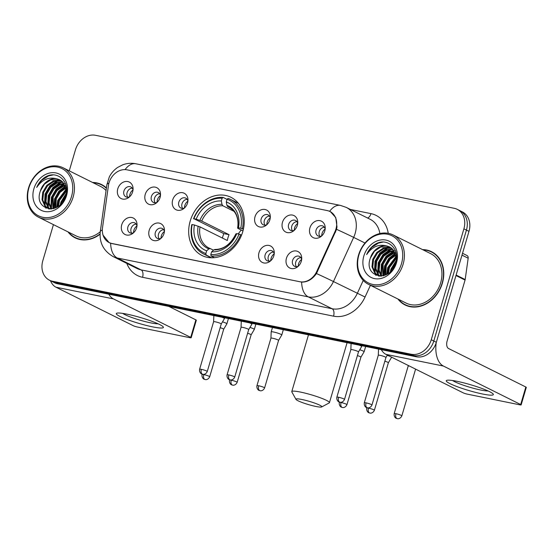 <?xml version="1.0" encoding="UTF-8"?>
<svg xmlns="http://www.w3.org/2000/svg" width="554" height="554" viewBox="0 0 554 554"><rect width="100%" height="100%" fill="white"/><g stroke="black" fill="none" stroke-linecap="round" stroke-linejoin="round"><path stroke-width="0.83" d="M190.209 221.053A32.506 26.495 -63.5 0 0 201.975 255.498A32.506 26.495 -63.5 0 0 242.728 231.745A32.506 26.495 -63.5 0 0 230.963 197.307A32.506 26.495 -63.5 0 0 190.209 221.053M164.053 233.373A9.196 7.5 116.5 0 1 160.092 239.093A9.196 7.5 116.5 0 1 151.415 239.383A9.196 7.5 116.5 0 1 149.192 230.346A9.196 7.5 116.5 0 1 157.862 222.971A9.196 7.5 116.5 0 1 164.49 230.27A9.196 7.5 116.5 0 1 164.053 233.373M164.427 231.537A5.519 4.501 -63.5 0 0 162.267 228.504A5.519 4.501 -63.5 0 0 155.349 232.535A5.519 4.501 -63.5 0 0 157.343 238.379A5.519 4.501 -63.5 0 0 161.069 238.282M273.849 255.713A9.196 7.5 116.5 0 1 269.888 261.433A9.196 7.5 116.5 0 1 261.204 261.723A9.196 7.5 116.5 0 1 258.988 252.686A9.196 7.5 116.5 0 1 267.658 245.311A9.196 7.5 116.5 0 1 274.278 252.61A9.196 7.5 116.5 0 1 273.849 255.713M274.223 253.877A5.519 4.501 -63.5 0 0 272.056 250.844A5.519 4.501 -63.5 0 0 265.137 254.875A5.519 4.501 -63.5 0 0 267.139 260.726A5.519 4.501 -63.5 0 0 270.858 260.622M301.3 261.301A9.196 7.5 116.5 0 1 297.332 267.021A9.196 7.5 116.5 0 1 288.655 267.312A9.196 7.5 116.5 0 1 286.432 258.275A9.196 7.5 116.5 0 1 295.102 250.9A9.196 7.5 116.5 0 1 301.729 258.199A9.196 7.5 116.5 0 1 301.3 261.301M301.667 259.466A5.519 4.501 -63.5 0 0 299.506 256.426A5.519 4.501 -63.5 0 0 292.588 260.463A5.519 4.501 -63.5 0 0 294.583 266.308A5.519 4.501 -63.5 0 0 298.308 266.211M136.609 227.784A9.196 7.5 116.5 0 1 132.648 233.511A9.196 7.5 116.5 0 1 123.964 233.795A9.196 7.5 116.5 0 1 121.742 224.758A9.196 7.5 116.5 0 1 130.419 217.383A9.196 7.5 116.5 0 1 137.039 224.682A9.196 7.5 116.5 0 1 136.609 227.784M136.977 225.949A5.519 4.501 -63.5 0 0 134.816 222.916A5.519 4.501 -63.5 0 0 127.898 226.946A5.519 4.501 -63.5 0 0 129.899 232.798A5.519 4.501 -63.5 0 0 133.618 232.694M160.092 197.418A9.196 7.5 116.5 0 1 156.131 203.138A9.196 7.5 116.5 0 1 147.454 203.429A9.196 7.5 116.5 0 1 145.231 194.392A9.196 7.5 116.5 0 1 153.901 187.017A9.196 7.5 116.5 0 1 160.528 194.316A9.196 7.5 116.5 0 1 160.092 197.418M160.466 195.583A5.519 4.501 -63.5 0 0 158.299 192.543A5.519 4.501 -63.5 0 0 151.38 196.58A5.519 4.501 -63.5 0 0 153.382 202.425A5.519 4.501 -63.5 0 0 157.107 202.328M187.543 202.999A9.196 7.5 116.5 0 1 183.575 208.726A9.196 7.5 116.5 0 1 174.898 209.01A9.196 7.5 116.5 0 1 172.675 199.973A9.196 7.5 116.5 0 1 181.352 192.598A9.196 7.5 116.5 0 1 187.972 199.897A9.196 7.5 116.5 0 1 187.543 202.999M187.91 201.164A5.519 4.501 -63.5 0 0 185.749 198.131A5.519 4.501 -63.5 0 0 178.831 202.162A5.519 4.501 -63.5 0 0 180.826 208.013A5.519 4.501 -63.5 0 0 184.551 207.909M269.888 219.758A9.196 7.5 116.5 0 1 265.92 225.478A9.196 7.5 116.5 0 1 257.243 225.769A9.196 7.5 116.5 0 1 255.02 216.732A9.196 7.5 116.5 0 1 263.69 209.357A9.196 7.5 116.5 0 1 270.317 216.656A9.196 7.5 116.5 0 1 269.888 219.758M270.255 217.923A5.519 4.501 -63.5 0 0 268.094 214.89A5.519 4.501 -63.5 0 0 261.176 218.92A5.519 4.501 -63.5 0 0 263.171 224.772A5.519 4.501 -63.5 0 0 266.896 224.668M297.332 225.346A9.196 7.5 116.5 0 1 293.371 231.066A9.196 7.5 116.5 0 1 284.694 231.357A9.196 7.5 116.5 0 1 282.471 222.32A9.196 7.5 116.5 0 1 291.141 214.945A9.196 7.5 116.5 0 1 297.768 222.244A9.196 7.5 116.5 0 1 297.332 225.346M297.706 223.511A5.519 4.501 -63.5 0 0 295.545 220.471A5.519 4.501 -63.5 0 0 288.62 224.508A5.519 4.501 -63.5 0 0 290.621 230.353A5.519 4.501 -63.5 0 0 294.347 230.256M324.783 230.928A9.196 7.5 116.5 0 1 320.814 236.655A9.196 7.5 116.5 0 1 312.137 236.939A9.196 7.5 116.5 0 1 309.915 227.902A9.196 7.5 116.5 0 1 318.592 220.527A9.196 7.5 116.5 0 1 325.212 227.826A9.196 7.5 116.5 0 1 324.783 230.928M325.15 229.093A5.519 4.501 -63.5 0 0 322.989 226.06A5.519 4.501 -63.5 0 0 316.071 230.09A5.519 4.501 -63.5 0 0 318.065 235.942A5.519 4.501 -63.5 0 0 321.791 235.838M132.641 191.829A9.196 7.5 116.5 0 1 128.68 197.549A9.196 7.5 116.5 0 1 120.003 197.84A9.196 7.5 116.5 0 1 117.78 188.803A9.196 7.5 116.5 0 1 126.45 181.428A9.196 7.5 116.5 0 1 133.078 188.727A9.196 7.5 116.5 0 1 132.641 191.829M133.015 189.994A5.519 4.501 -63.5 0 0 130.855 186.961A5.519 4.501 -63.5 0 0 123.937 190.992A5.519 4.501 -63.5 0 0 125.931 196.843A5.519 4.501 -63.5 0 0 129.657 196.739M159.137 238.774A5.519 4.501 116.5 0 1 158.527 234.12A5.519 4.501 116.5 0 1 163.659 229.695M268.925 261.114A5.519 4.501 116.5 0 1 268.316 256.46A5.519 4.501 116.5 0 1 273.447 252.035M296.376 266.703A5.519 4.501 116.5 0 1 295.767 262.049A5.519 4.501 116.5 0 1 300.898 257.624M131.686 233.186A5.519 4.501 116.5 0 1 131.076 228.532A5.519 4.501 116.5 0 1 136.208 224.107M155.168 202.819A5.519 4.501 116.5 0 1 154.559 198.166A5.519 4.501 116.5 0 1 159.69 193.741M182.619 208.401A5.519 4.501 116.5 0 1 182.01 203.747A5.519 4.501 116.5 0 1 187.141 199.322M264.964 225.159A5.519 4.501 116.5 0 1 264.355 220.506A5.519 4.501 116.5 0 1 269.486 216.081M292.408 230.748A5.519 4.501 116.5 0 1 291.799 226.094A5.519 4.501 116.5 0 1 296.93 221.669M319.859 236.329A5.519 4.501 116.5 0 1 319.249 231.676A5.519 4.501 116.5 0 1 324.381 227.251M127.725 197.231A5.519 4.501 116.5 0 1 127.115 192.577A5.519 4.501 116.5 0 1 132.247 188.152M108.418 185.652A16.558 13.497 116.5 0 1 109.02 182.875A16.558 13.497 116.5 0 1 127.039 169.836L327.199 210.568A16.558 13.497 116.5 0 1 329.949 211.51A16.558 13.497 116.5 0 1 334.928 231.752L316.784 271.377A16.558 13.497 116.5 0 1 299.776 281.723L111.846 243.476A16.558 13.497 116.5 0 1 109.103 242.534A16.558 13.497 116.5 0 1 102.511 227.77L108.418 185.652M67.969 231.87A29.743 24.244 -63.5 0 0 75.109 237.825A29.743 24.244 -63.5 0 0 100.059 234.245M74.624 237.223A29.743 24.244 -63.5 0 0 76.404 238.414M397.938 299.022A29.743 24.244 -63.5 0 0 405.078 304.97A29.743 24.244 -63.5 0 0 442.369 283.239A29.743 24.244 -63.5 0 0 431.601 251.724A29.743 24.244 -63.5 0 0 422.55 249.612M404.593 304.375A29.743 24.244 -63.5 0 0 406.373 305.559M329.048 211.109L330.406 211.663L335.766 217.604L336.984 226.87L336.562 229.328L316.459 273.531C312.359 279.348 307.408 282.201 301.618 282.104L111.915 243.58L109.096 242.604L103.002 235.083M53.433 224.633L42.817 260.712A18.4 15 -63.5 0 0 49.472 280.206L54.562 282.741A18.4 15 -63.5 0 0 57.609 283.786L416.317 356.783A18.4 15 -63.5 0 0 436.337 342.296L468.982 231.364L466.44 230.097A18.4 15 -63.5 0 0 459.778 210.603A18.4 15 -63.5 0 1 466.44 230.097L433.796 341.029L466.44 230.097L463.899 228.83A18.4 15 -63.5 0 0 457.237 209.336A18.4 15 -63.5 0 0 454.19 208.29L95.482 135.294A18.4 15 -63.5 0 0 75.462 149.788L69.264 170.847M416.317 356.783L413.776 355.516A18.4 15 -63.5 0 0 433.796 341.029A18.4 15 -63.5 0 1 413.776 355.516L55.068 282.519L413.776 355.516L411.227 354.248A18.4 15 -63.5 0 0 431.247 339.761L463.899 228.83M52.021 281.474A18.4 15 -63.5 0 0 55.068 282.519A18.4 15 -63.5 0 1 52.021 281.474M106.423 187.924A29.743 24.244 -63.5 0 0 101.631 184.572A29.743 24.244 -63.5 0 0 92.58 182.467M49.472 280.206A18.4 15 -63.5 0 0 52.526 281.259L411.227 354.248M432.854 252.402A29.743 24.244 -63.5 0 0 430.832 251.696M102.885 185.251A29.743 24.244 -63.5 0 0 100.863 184.551M468.982 231.364A18.4 15 -63.5 0 0 462.327 211.87L457.237 209.336M152.558 326.853A24.528 3.026 16.4 0 1 126.028 319.069A24.528 3.026 16.4 0 1 117.046 313.128A24.528 3.026 16.4 0 1 127.122 314.18A24.528 3.026 16.4 0 1 163.008 326.652A24.528 3.026 16.4 0 1 152.558 326.853M122.683 313.391A19.625 2.424 -163.6 0 0 150.813 322.885A19.625 2.424 -163.6 0 0 158.125 323.82M50.428 280.684A24.528 13.885 101.5 0 0 55.961 287.201L133.237 325.69A3.068 0.381 -163.6 0 0 137.302 326.985L189.821 337.677A3.068 0.381 -163.6 0 0 191.172 337.746A3.068 0.381 -163.6 0 0 190.708 337.386L195.867 319.873L168.887 306.431M108.806 294.209A24.528 13.885 101.5 0 0 113.438 298.897L190.708 337.386M195.867 319.873A3.068 0.381 16.4 0 1 196.331 320.233L191.172 337.746M71.514 196.525A26.37 21.495 -63.5 0 0 57.602 167.086A26.37 21.495 -63.5 0 0 28.905 187.854A26.37 21.495 -63.5 0 0 42.824 217.3A26.37 21.495 -63.5 0 0 71.514 196.525M73.142 197.044A27.596 22.499 -63.5 0 0 63.149 167.807A27.596 22.499 -63.5 0 0 28.552 187.972A27.596 22.499 -63.5 0 0 38.545 217.21A27.596 22.499 -63.5 0 0 73.142 197.044M106.056 190.541A27.596 22.499 -63.5 0 0 100.676 186.497L63.149 167.807M104.658 186.442A29.438 23.995 -63.5 0 0 104.041 186.116L101.493 184.849A29.438 23.995 -63.5 0 0 93.204 182.772M106.375 188.291A29.438 23.995 -63.5 0 0 101.493 184.849M61.314 203.637L61.847 201.635L66.009 194.717M57.817 206.649L58.669 200.056L66.432 190.23M58.565 206.13L59.465 200.451L66.501 191.088M55.199 208.041L55.49 198.471L59.527 191.677L65.857 187.384M55.802 207.771L56.286 198.865L60.067 192.349L66.037 188.021M52.99 208.74L52.311 196.885L56.383 190.057L62.754 185.77L64.977 185.161M53.509 208.609L53.101 197.279L57.18 190.451L63.551 186.165L65.22 185.666M51.12 208.996L48.378 202.806L49.126 195.299L53.198 188.471L59.576 184.184L63.89 183.36M51.57 208.976L49.133 202.93L49.922 195.701L53.994 188.872L60.365 184.579L64.174 183.776M49.299 208.678L47.893 207.355L45.193 201.22L45.947 193.72L50.019 186.892L56.39 182.605L62.637 181.899M49.742 208.789L48.69 207.75L45.989 201.614L46.744 194.115L50.816 187.287L57.187 183L62.962 182.238M51.273 209.01L47.637 208.041L44.715 205.769L42.014 199.641L42.769 192.134L46.841 185.306L53.212 181.019L61.245 180.715M49.992 209.045L47.637 208.041M48.039 208.228L45.504 206.164L42.81 200.036L43.565 192.529L47.637 185.701L54.008 181.414L61.605 180.985M62.671 201.954L65.379 196.802M64.68 183.755L65.504 183.769M40.387 190.943C32.963 210.804 60.774 215.887 65.711 195.804C70.476 181.961 57.367 169.856 45.601 176.885C41.592 179.316 38.628 182.834 36.703 187.432C42.132 179.482 48.918 176.629 57.069 178.873A15.332 12.5 -63.5 0 0 40.387 190.943L44.459 184.115L50.83 179.828L60.109 180.002M57.069 178.873L59.721 179.801L62.948 182.218L66.515 191.594M33.863 188.866A20.242 16.495 -63.5 0 0 44.542 211.462A20.242 16.495 -63.5 0 0 66.563 195.52A20.242 16.495 -63.5 0 0 55.878 172.924A20.242 16.495 -63.5 0 0 33.863 188.866M68.592 232.181A29.438 23.995 -63.5 0 0 75.247 237.548L77.789 238.816A29.438 23.995 -63.5 0 0 78.419 239.12M75.247 237.548A29.438 23.995 -63.5 0 0 100.073 233.906M38.545 217.21L76.064 235.9A27.596 22.499 -63.5 0 0 100.274 231.738M36.703 187.432L41.626 180.341L48.503 175.93L52.99 174.946M46.093 208.193L45.331 206.42M45.089 205.652L45.456 194.26L50.352 185.929L58.295 180.59M48.884 208.955L48.731 208.574M48.69 208.484L48.51 207.999M48.267 207.238L48.634 195.846L53.53 187.508L61.473 182.176M51.446 208.823L51.813 197.432L56.653 189.156L64.257 183.9M54.174 208.415L54.991 199.011L59.049 191.642L65.504 186.359M57.117 207.078L58.177 200.596L66.321 189.392M60.808 204.17L61.355 202.182L66.182 193.914M45.705 208.02L44.826 205.901M44.521 204.841L45.054 194.066L49.763 185.936L57.187 180.659M48.558 208.906L48.337 208.387M48.316 208.346L48.004 207.48M47.699 206.427L48.233 195.645L52.942 187.522L60.365 182.245M50.878 208.006L51.418 197.231L56.12 189.108L63.544 183.831M53.828 208.519L54.597 198.817L58.752 191.317L65.372 186.026M56.73 207.3L57.775 200.403L66.245 188.969M60.261 204.71L60.954 201.981L66.321 193.159M315.884 406.456A13.49 1.662 -163.6 0 0 321.673 406.955A13.49 1.662 -163.6 0 0 315.995 403.582A13.49 1.662 -163.6 0 0 301.895 399.489A13.49 1.662 -163.6 0 0 295.988 399.392A13.49 1.662 -163.6 0 0 315.884 406.456M295.988 399.392L291.84 391.927A19.625 2.424 16.4 0 1 291.778 391.595A19.625 2.424 16.4 0 1 300.434 392.066A19.625 2.424 16.4 0 1 319.942 397.647A19.625 2.424 16.4 0 1 329.436 402.675A19.625 2.424 16.4 0 1 329.201 402.924L321.673 406.955M211.718 257.797L206.143 255.02L205.859 253.531A29.196 23.794 -63.5 0 1 192.155 224.543L194.447 225.014A26.37 21.495 -63.5 0 0 206.649 250.83L208.879 248.878L210.257 248.58L213.491 250.186M222.403 238.054A29.133 23.746 116.5 0 1 222.826 236.503A29.133 23.746 116.5 0 1 223.816 233.608L193.872 218.705A29.196 23.794 -63.5 0 1 222.126 198.256L221.33 200.963A26.37 21.495 -63.5 0 0 196.164 219.176L201.732 221.06L229.058 234.674A22.693 18.497 -63.5 0 0 228.026 237.555A22.693 18.497 -63.5 0 0 227.334 240.512L200.015 226.898L194.447 225.014M214.329 257.686L213.726 257.735M238.428 203.387A30.422 24.798 -63.5 0 0 237.472 202.875L230.665 199.488A30.422 24.798 -63.5 0 0 228.061 198.408L227.078 199.267A29.196 23.794 -63.5 0 1 240.782 228.255L242.41 228.774A30.422 24.798 -63.5 0 0 230.665 199.488M192.155 224.543L191.795 224.661A30.422 24.798 -63.5 0 0 203.54 253.947L210.347 257.333A30.422 24.798 -63.5 0 0 211.33 257.79M242.41 228.774L243.372 229.252M241.586 235.055L239.058 234.093A29.196 23.794 -63.5 0 1 210.811 254.542L211.102 256.031A30.422 24.798 -63.5 0 0 240.692 234.612M211.102 256.031L214.405 257.679M203.54 253.947A30.422 24.798 -63.5 0 0 206.143 255.02M240.782 228.255L238.483 227.784A26.37 21.495 -63.5 0 0 226.281 201.968L227.078 199.267M210.811 254.542L211.607 251.841A26.37 21.495 -63.5 0 0 236.766 233.622L239.058 234.093M206.649 250.83L205.859 253.531M226.281 201.968L226.939 205.354L227.812 206.781L230.381 208.062M242.964 230.9L238.054 228.456L237.666 228.047L238.483 227.784M215.215 249.584L213.837 249.889L211.607 251.841M236.766 233.622L235.949 233.885L236.336 234.294L235.949 233.885A23.587 19.231 -63.5 0 1 213.837 249.889M238.054 228.456L237.666 228.047A23.587 19.231 -63.5 0 0 226.939 205.354M200.015 226.898A22.693 18.497 -63.5 0 0 208.92 247.991L210.257 248.58M222.126 198.256L223.103 197.404A30.422 24.798 -63.5 0 0 193.512 218.823M223.103 197.404L227.05 199.364M196.164 219.176L193.872 218.705M234.023 211.33L222.853 205.769L221.988 204.35L221.33 200.963M241.274 230.055A22.693 18.497 -63.5 0 0 238.268 233.933M229.058 234.674L223.816 233.608M133.008 189.96A6.745 5.498 -63.5 0 0 129.941 194.274A6.745 5.498 -63.5 0 0 129.629 196.753M203.81 374.594A3.989 0.492 -163.6 0 0 202.051 374.504C201.518 378.327 204.516 379.532 204.087 379.192L205.077 379.532A3.989 2.258 101.5 0 1 204.758 379.421A3.989 2.258 -78.5 0 1 203.81 374.594A3.989 0.492 -163.6 0 1 207.771 375.73A3.989 0.492 -163.6 0 1 209.696 376.755L223.684 329.228A3.989 0.492 -163.6 0 1 223.678 329.242L226.87 323.841A5.519 0.679 -163.6 0 0 226.877 323.82A5.519 0.679 -163.6 0 0 226.039 323.169A5.519 0.679 -163.6 0 0 222.521 321.839M223.684 329.228A3.989 0.492 -163.6 0 0 223.082 328.757A3.989 0.492 -163.6 0 0 220.167 327.677M160.459 195.548A6.745 5.498 -63.5 0 0 157.384 199.862A6.745 5.498 -63.5 0 0 157.073 202.342M255.872 324.138L254.321 329.408A5.519 0.679 -163.6 0 0 254.321 329.408A5.519 0.679 -163.6 0 0 253.49 328.757A5.519 0.679 -163.6 0 0 249.965 327.421M231.253 380.183A3.989 0.492 -163.6 0 0 229.501 380.086C228.961 383.915 231.967 385.113 231.537 384.774L232.528 385.12A3.989 2.258 101.5 0 1 232.209 385.009A3.989 2.258 -78.5 0 1 231.253 380.183A3.989 0.492 -163.6 0 1 235.221 381.318A3.989 0.492 -163.6 0 1 237.147 382.336L251.135 334.817A3.989 0.492 -163.6 0 0 251.135 334.817A3.989 0.492 -163.6 0 0 250.533 334.346A3.989 0.492 -163.6 0 0 247.61 333.266M187.903 201.137A6.745 5.498 -63.5 0 0 184.835 205.451A6.745 5.498 -63.5 0 0 184.524 207.923M280.933 334.346A5.519 0.679 -163.6 0 0 273.614 332.012A5.519 0.679 -163.6 0 0 271.183 331.874A5.519 0.679 -163.6 0 0 271.176 331.894L270.934 338.155A3.989 0.492 -163.6 0 0 270.934 338.162A3.989 0.492 -163.6 0 1 272.693 338.245A3.989 0.492 -163.6 0 1 277.976 339.927A3.989 0.492 -163.6 0 1 278.579 340.398A3.989 0.492 -163.6 0 0 278.579 340.398L281.764 335.011A5.519 0.679 -163.6 0 0 281.771 334.997A5.519 0.679 -163.6 0 0 280.933 334.346M270.248 217.888A6.745 5.498 -63.5 0 0 267.18 222.202A6.745 5.498 -63.5 0 0 266.869 224.682M365.668 346.479L364.116 351.748A5.519 0.679 -163.6 0 0 364.116 351.748A5.519 0.679 -163.6 0 0 363.279 351.098A5.519 0.679 -163.6 0 0 359.761 349.768M341.049 402.523A3.989 0.492 -163.6 0 0 339.29 402.433C338.757 406.255 341.756 407.46 341.326 407.121L342.317 407.46A3.989 2.258 101.5 0 1 341.998 407.349A3.989 2.258 -78.5 0 1 341.049 402.523A3.989 0.492 -163.6 0 1 345.01 403.658A3.989 0.492 -163.6 0 1 346.936 404.683L360.924 357.157A3.989 0.492 -163.6 0 0 360.924 357.157A3.989 0.492 -163.6 0 0 360.322 356.686A3.989 0.492 -163.6 0 0 357.406 355.606M297.699 223.477A6.745 5.498 -63.5 0 0 294.624 227.791A6.745 5.498 -63.5 0 0 294.312 230.27M389.746 356.25A5.519 0.679 -163.6 0 0 387.204 355.349M388.375 362.752L391.553 357.358A5.519 0.679 -163.6 0 0 391.56 357.337A5.519 0.679 -163.6 0 0 391.353 357.046M388.368 362.752A3.989 0.492 -163.6 0 0 388.375 362.738A3.989 0.492 -163.6 0 0 387.772 362.274A3.989 0.492 -163.6 0 0 384.85 361.194M325.143 229.065A6.745 5.498 -63.5 0 0 322.075 233.379A6.745 5.498 -63.5 0 0 321.763 235.852M409.503 366.09A3.989 0.492 -163.6 0 0 408.173 366.076A3.989 0.492 -163.6 0 0 408.173 366.09L408.194 365.439M136.977 225.921A6.745 5.498 -63.5 0 0 133.902 230.229A6.745 5.498 -63.5 0 0 133.59 232.708M224.675 317.788L224.446 318.571A5.519 0.679 -163.6 0 0 224.446 318.571A5.519 0.679 -163.6 0 0 223.608 317.92A5.519 0.679 -163.6 0 0 222.029 317.248M201.379 369.345A3.989 0.492 -163.6 0 0 199.62 369.248C199.087 373.077 202.085 374.275 201.656 373.936L202.646 374.282A3.989 2.258 101.5 0 1 202.328 374.172A3.989 2.258 -78.5 0 1 201.379 369.345A3.989 0.492 -163.6 0 1 205.34 370.474A3.989 0.492 -163.6 0 1 207.265 371.499L221.254 323.972A3.989 0.492 -163.6 0 0 221.254 323.972A3.989 0.492 -163.6 0 0 220.651 323.501A3.989 0.492 -163.6 0 0 215.368 321.819A3.989 0.492 -163.6 0 0 213.609 321.722A3.989 0.492 -163.6 0 0 213.602 321.736L213.844 315.586M164.42 231.503A6.745 5.498 -63.5 0 0 161.352 235.817A6.745 5.498 -63.5 0 0 161.041 238.296M252.125 323.37L251.89 324.152A5.519 0.679 -163.6 0 0 251.89 324.152A5.519 0.679 -163.6 0 0 251.059 323.501A5.519 0.679 -163.6 0 0 249.48 322.837M228.823 374.926A3.989 0.492 -163.6 0 0 227.071 374.836C226.531 378.659 229.536 379.864 229.107 379.525L230.097 379.864A3.989 2.258 101.5 0 1 229.778 379.753A3.989 2.258 -78.5 0 1 228.823 374.926A3.989 0.492 -163.6 0 1 232.791 376.062A3.989 0.492 -163.6 0 1 234.716 377.087L248.704 329.561A3.989 0.492 -163.6 0 0 248.704 329.561A3.989 0.492 -163.6 0 0 248.102 329.09A3.989 0.492 -163.6 0 0 242.811 327.407A3.989 0.492 -163.6 0 0 241.052 327.31A3.989 0.492 -163.6 0 0 241.052 327.324L241.295 321.168M274.216 253.843A6.745 5.498 -63.5 0 0 271.141 258.157A6.745 5.498 -63.5 0 0 270.83 260.636M358.486 351.915A3.989 0.492 -163.6 0 0 358.493 351.901L361.679 346.513A5.519 0.679 -163.6 0 0 361.686 346.499A5.519 0.679 -163.6 0 0 360.848 345.848A5.519 0.679 -163.6 0 0 359.269 345.177M338.619 397.273A3.989 0.492 -163.6 0 0 336.86 397.176C336.326 401.006 339.325 402.204 338.896 401.865L339.886 402.211A3.989 2.258 101.5 0 1 339.567 402.093A3.989 2.258 -78.5 0 1 338.619 397.273A3.989 0.492 -163.6 0 1 342.58 398.402A3.989 0.492 -163.6 0 1 344.505 399.427L358.493 351.901A3.989 0.492 -163.6 0 0 357.891 351.43A3.989 0.492 -163.6 0 0 352.607 349.747A3.989 0.492 -163.6 0 0 350.848 349.65A3.989 0.492 -163.6 0 0 350.841 349.664M301.66 259.431A6.745 5.498 -63.5 0 0 298.592 263.746A6.745 5.498 -63.5 0 0 298.281 266.225M366.062 402.855A3.989 0.492 -163.6 0 0 364.31 402.758C363.77 406.588 366.776 407.792 366.346 407.453L367.337 407.792A3.989 2.258 101.5 0 1 367.018 407.682A3.989 2.258 -78.5 0 1 366.062 402.855A3.989 0.492 -163.6 0 1 370.03 403.991A3.989 0.492 -163.6 0 1 371.956 405.016L385.944 357.489A3.989 0.492 -163.6 0 0 385.944 357.489A3.989 0.492 -163.6 0 0 385.342 357.018A3.989 0.492 -163.6 0 0 380.051 355.336A3.989 0.492 -163.6 0 0 378.292 355.239A3.989 0.492 -163.6 0 0 378.292 355.252L378.534 349.096M482.534 393.998A24.528 3.026 16.4 0 1 455.997 386.221A24.528 3.026 16.4 0 1 447.016 380.273A24.528 3.026 16.4 0 1 457.092 381.325A24.528 3.026 16.4 0 1 492.977 393.804A24.528 3.026 16.4 0 1 482.534 393.998M452.653 380.536A19.625 2.424 -163.6 0 0 480.782 390.037A19.625 2.424 -163.6 0 0 488.095 390.965M381.297 349.657A24.528 13.885 101.5 0 0 385.937 354.352L463.206 392.841A3.068 0.381 -163.6 0 0 467.278 394.136L519.791 404.822A3.068 0.381 -163.6 0 0 521.148 404.898A3.068 0.381 -163.6 0 0 520.684 404.538L525.836 387.017L448.56 348.528A6.136 3.469 -78.5 0 1 447.099 341.105L465.069 280.061L455.984 275.539M436.192 342.76A24.528 13.885 101.5 0 0 443.408 366.049L520.684 404.538M525.836 387.017A3.068 0.381 16.4 0 1 526.3 387.385L521.148 404.898M462.535 253.289L466.953 255.491A3.068 2.5 116.5 0 1 468.172 258.226L465.18 279.548A3.068 2.5 116.5 0 1 465.069 280.061M401.484 263.676A26.37 21.495 -63.5 0 0 387.571 234.238A26.37 21.495 -63.5 0 0 358.874 255.006A26.37 21.495 -63.5 0 0 372.794 284.444A26.37 21.495 -63.5 0 0 401.484 263.676M403.111 264.196A27.596 22.499 -63.5 0 0 393.118 234.951A27.596 22.499 -63.5 0 0 358.521 255.117A27.596 22.499 -63.5 0 0 368.514 284.361A27.596 22.499 -63.5 0 0 403.111 264.196M368.514 284.361L406.034 303.052A27.596 22.499 -63.5 0 0 440.638 282.886A27.596 22.499 -63.5 0 0 430.645 253.642L393.118 234.951M434.634 253.587A29.438 23.995 -63.5 0 0 434.011 253.268L431.469 252.001A29.438 23.995 -63.5 0 0 423.173 249.923M398.561 299.326A29.438 23.995 -63.5 0 0 405.216 304.7A29.438 23.995 -63.5 0 0 442.12 283.184A29.438 23.995 -63.5 0 0 431.469 252.001M391.283 270.781L391.816 268.787L395.978 261.869M387.786 273.794L388.638 267.201L396.401 257.381M388.534 273.274L389.434 267.596L396.47 258.24M385.169 275.186L385.459 265.615L389.504 258.822L395.826 254.528M385.778 274.916L386.256 266.017L390.044 259.501L396.006 255.172M382.966 275.892L382.281 264.036L386.353 257.208L392.724 252.915L394.947 252.305M383.479 275.76L383.077 264.431L387.149 257.603L393.52 253.317L395.189 252.818M381.097 276.148L378.347 269.957L379.102 262.451L383.174 255.623L389.545 251.336L393.859 250.512M381.54 276.127L379.102 270.075L379.892 262.845L383.964 256.017L390.335 251.731L394.143 250.927M379.275 275.823L377.863 274.5L375.169 268.371L375.917 260.865L379.989 254.037L386.36 249.75L392.606 249.044M379.712 275.934L378.659 274.902L375.958 268.766L376.713 261.259L380.785 254.431L387.156 250.145L392.931 249.383M381.242 276.155L377.606 275.186L374.684 272.921L371.983 266.786L372.738 259.286L376.81 252.451L383.181 248.164L391.214 247.867M379.961 276.19L377.606 275.186M378.008 275.373L375.48 273.316L372.78 267.18L373.534 259.681L377.606 252.853L383.977 248.559L391.574 248.137M392.641 269.099L395.348 263.946M394.656 250.907L395.473 250.92M370.356 258.095C362.932 277.949 390.75 283.032 395.681 262.949C400.445 249.113 387.336 237.008 375.57 244.037C371.561 246.461 368.597 249.979 366.672 254.584C372.101 246.634 378.888 243.774 387.038 246.018A15.332 12.5 -63.5 0 0 370.356 258.095L374.428 251.267L380.799 246.98L390.085 247.153M387.038 246.018L389.691 246.946L392.918 249.369L396.484 258.746M363.833 256.01A20.242 16.495 -63.5 0 0 374.511 278.607A20.242 16.495 -63.5 0 0 396.532 262.665A20.242 16.495 -63.5 0 0 385.854 240.076A20.242 16.495 -63.5 0 0 363.833 256.01M405.216 304.7L407.758 305.967A29.438 23.995 -63.5 0 0 408.395 306.265M366.672 254.584L371.596 247.486L378.472 243.074L382.959 242.091M376.062 275.345L375.3 273.565M375.058 272.803L375.425 261.412L380.321 253.074L388.264 247.742M378.86 276.107L378.701 275.726M378.666 275.636L378.486 275.151M378.237 274.389L378.604 262.991L383.5 254.66L391.443 249.321M381.415 275.968L381.782 264.577L386.623 256.308L394.226 251.052M384.144 275.567L384.961 266.162L389.019 258.787L395.48 253.503M387.087 274.23L388.146 267.748L396.29 256.544M390.778 271.322L391.325 269.327L396.158 261.066M375.681 275.165L374.795 273.046M374.49 271.986L375.023 261.211L379.732 253.088L387.156 247.811M378.527 276.058L378.306 275.532M378.285 275.49L377.973 274.632M377.669 273.572L378.209 262.797L382.911 254.667L390.335 249.397M380.847 275.158L381.387 264.383L386.09 256.253L393.513 250.976M383.797 275.67L384.566 265.962L388.728 258.462L395.341 253.171M386.699 274.452L387.745 267.547L396.214 256.121M390.231 271.862L390.923 269.133L396.297 260.304M316.784 271.377L317.47 271.716M334.928 231.752L335.613 232.091M350.37 209.44L370.958 213.629A6.136 3.469 -78.5 0 1 367.565 218.006M370.958 213.629A30.664 24.992 116.5 0 1 388.236 233.324M379.871 233.546A24.528 19.999 -63.5 0 0 370.127 219.28L346.278 207.404A24.528 19.999 116.5 0 1 355.156 233.393A24.528 19.999 116.5 0 1 353.66 237.389L333.446 281.543A24.528 19.999 116.5 0 1 308.246 296.868L117.254 257.998A21.468 12.146 -78.5 0 1 110.627 243.234M329.637 211.323A21.468 12.146 -78.5 0 1 340.475 205.409L135.855 163.769C131.319 162.883 126.908 163.25 122.621 164.863L117.732 167.391C114.089 169.87 111.278 173.049 109.311 176.941L106.874 184.745A21.468 4.716 8 0 1 108.958 183.111M301.618 282.104A21.468 12.146 101.5 0 0 308.246 296.868L332.095 308.744A24.528 19.999 -63.5 0 0 357.295 293.419L363.244 280.435M316.459 273.531A21.468 0.499 24.6 0 1 333.446 281.543L365.058 297.013A30.664 24.992 116.5 0 1 333.556 316.168L142.565 277.305A30.664 24.992 116.5 0 1 126.797 263.379M106.874 184.745L100.281 231.669A21.468 4.716 8 0 1 102.331 230.048M142.565 277.305A6.136 3.469 -78.5 0 0 141.104 269.881L117.254 257.998A24.528 19.999 116.5 0 1 113.189 256.606L137.039 268.482A24.528 19.999 -63.5 0 0 141.104 269.881L332.095 308.744A6.136 3.469 -78.5 0 1 333.556 316.168M336.562 229.328A21.468 0.499 24.6 0 1 353.66 237.389L364.996 243.033M135.855 163.769A21.468 12.146 101.5 0 0 125.072 169.607M370.411 285.31L365.058 297.013M52.526 281.259L57.609 283.786M431.247 339.761L436.337 342.296M113.438 298.897L55.961 287.201M208.92 247.991A22.693 18.497 -63.5 0 0 210.084 248.511M198.152 226.191A23.587 19.231 -63.5 0 0 208.879 248.878M237.597 228.103C238.303 223.899 238.054 220.049 236.856 216.552C236.35 214.862 234.577 210.375 229.148 207.369A22.693 18.497 -63.5 0 0 227.812 206.781M221.988 204.35A23.587 19.231 -63.5 0 0 199.876 220.353M222.853 205.769A22.693 18.497 -63.5 0 0 201.732 221.06M258.704 385.771A3.989 0.492 -163.6 0 0 256.945 385.674C256.412 389.504 259.411 390.702 258.981 390.362L259.978 390.702A3.989 2.258 101.5 0 1 259.653 390.591A3.989 2.258 -78.5 0 1 258.704 385.771A3.989 0.492 -163.6 0 1 262.665 386.9A3.989 0.492 -163.6 0 1 264.597 387.925L278.579 340.398M368.493 408.111A3.989 0.492 -163.6 0 0 366.741 408.014C366.201 411.844 369.206 413.042 368.777 412.702L369.767 413.049A3.989 2.258 101.5 0 1 369.449 412.938A3.989 2.258 -78.5 0 1 368.493 408.111A3.989 0.492 -163.6 0 1 372.461 409.247A3.989 0.492 -163.6 0 1 374.386 410.265L388.375 362.738M395.944 413.7A3.989 0.492 -163.6 0 0 394.185 413.603C393.652 417.432 396.65 418.63 396.221 418.291L397.218 418.63A3.989 2.258 101.5 0 1 396.893 418.519A3.989 2.258 -78.5 0 1 395.944 413.7A3.989 0.492 -163.6 0 1 399.905 414.828A3.989 0.492 -163.6 0 1 401.837 415.853L415.59 369.123M443.408 366.049L385.937 354.352M456.129 275.04L465.18 279.548M468.172 258.226L461.988 255.145M109.103 242.534L110.232 243.095M329.949 211.51L331.403 212.237M346.278 207.404L340.475 205.409M100.281 231.669C99.187 242.645 103.494 250.962 113.189 256.606M347.088 342.697L329.436 402.675M235.879 233.927C230.776 244.224 223.754 249.404 214.814 249.48M308.481 334.845L291.778 391.595M228.428 318.55L226.877 323.82M202.051 374.504L202.155 374.144M209.696 376.755C208.166 380.134 205.125 379.677 205.624 379.608L205.077 379.532M251.135 334.824L254.314 329.429M229.501 380.086L229.605 379.732M237.147 382.336C235.616 385.723 232.576 385.259 233.068 385.189L232.528 385.12M283.323 329.72L281.771 334.997M272.464 327.511L271.183 331.874M256.945 385.674L270.934 338.148M264.597 387.925C263.067 391.304 260.02 390.847 260.519 390.778L259.978 390.702M360.924 357.164L364.11 351.769M339.29 402.433L339.394 402.072M346.936 404.683C345.412 408.063 342.365 407.606 342.864 407.536L342.317 407.46M366.741 408.014L366.845 407.661M374.386 410.265C372.856 413.644 369.816 413.187 370.307 413.118L369.767 413.049M394.185 413.603L408.173 366.076M401.837 415.853C400.307 419.233 397.26 418.776 397.758 418.706L397.218 418.63M221.254 323.979L224.439 318.592M199.62 369.248L213.609 321.722M207.265 371.499C205.742 374.878 202.695 374.421 203.193 374.352L202.646 374.282M248.704 329.568L251.883 324.173M227.071 374.836L241.052 327.31M234.716 377.087C233.186 380.466 230.145 380.009 230.637 379.94L230.097 379.864M361.914 345.717L361.686 346.499M336.86 397.176L350.848 349.65L351.084 343.515M344.505 399.427C342.981 402.806 339.934 402.349 340.433 402.28L339.886 402.211M385.944 357.496L387.371 355.066M364.31 402.758L378.292 355.239M371.956 405.016C370.425 408.395 367.385 407.938 367.877 407.869L367.337 407.792"/></g></svg>
